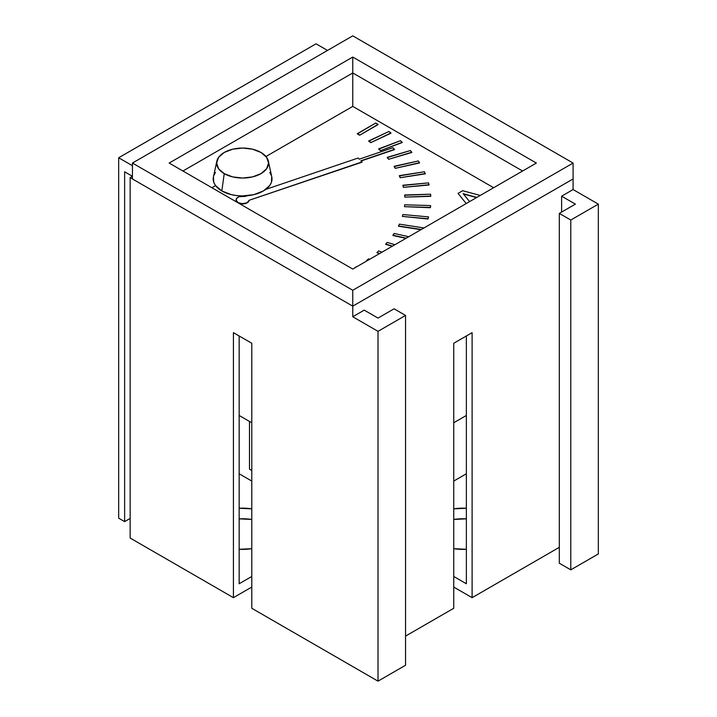 <?xml version="1.0" encoding="UTF-8"?>
<svg xmlns="http://www.w3.org/2000/svg" width="717" height="717" viewBox="0 0 717 717"><rect width="100%" height="100%" fill="white"/><g stroke="black" fill="none" stroke-linecap="round" stroke-linejoin="round"><path stroke-width="1.08" d="M453.744 508.855A35.707 20.614 180 0 1 466.364 508.254L453.744 508.846M466.364 518.857A35.707 20.614 0 0 0 453.744 519.449L466.364 518.848M239.155 508.254A35.707 20.614 180 0 1 251.784 508.855L239.155 508.254M251.784 519.449A35.707 20.614 0 0 0 239.155 518.857L251.784 519.449M130.144 177.628L352.764 306.159L573.089 178.954L573.089 189.557L598.337 204.13L598.337 553.945L598.337 204.13L570.795 220.029L570.795 569.845L598.337 553.945L570.795 569.845L570.795 220.029L559.314 213.406L559.314 563.221L570.795 569.845L559.314 563.221L559.314 213.406L575.384 204.13L561.617 196.18L561.617 212.08L561.617 196.18L573.089 189.557L573.089 178.954L352.764 306.159L352.764 316.762L364.236 310.129L378.011 318.088L394.072 308.812L405.553 315.435L405.553 665.251L405.553 315.435L378.011 331.335L378.011 681.15L405.553 665.251L378.011 681.15L378.011 331.335L352.764 316.762L352.764 306.159L130.144 177.628L130.144 538.046L233.419 597.673L233.419 332.661L251.784 343.264L251.784 608.276L378.011 681.15L251.784 608.276L251.784 343.264L233.419 332.661L233.419 597.673L251.784 587.071L233.419 597.673L130.144 538.046L130.144 177.628L132.439 176.301L130.144 177.628M327.517 50.423L316.045 43.8L118.663 157.758L132.439 165.708L118.663 157.758L118.663 518.167L124.633 521.617L124.633 171.802L132.439 176.301L124.633 171.802L124.633 521.617L130.144 518.436L124.633 521.617L118.663 518.167L118.663 157.758L316.045 43.8L327.517 50.423M472.109 332.661L472.109 597.673L559.314 547.322L472.109 597.673L453.744 587.071L472.109 597.673L472.109 332.661L453.744 343.264L472.109 332.661M405.553 636.096L453.744 608.276L453.744 343.264L453.744 608.276L405.553 636.096M249.489 469.142L251.784 470.469L249.489 469.142L249.489 421.444L249.489 469.142M466.364 335.977L466.364 583.763L466.364 335.977M239.155 583.763L239.155 335.977L239.155 583.763L251.784 576.468L239.155 583.763M251.784 481.071L239.155 473.785L251.784 481.071M453.744 576.468L466.364 583.763L453.744 576.468M466.364 473.785L453.744 481.071L466.364 473.785M466.364 549.285L453.744 548.693A35.707 20.614 180 0 0 466.364 549.285M251.784 548.693L239.155 549.285A35.707 20.614 180 0 0 251.784 548.693M559.314 213.406L575.384 204.13L561.617 196.18L573.089 189.557L598.337 204.13L570.795 220.029L559.314 213.406M378.011 318.088L394.072 308.812L405.553 315.435L378.011 331.335L352.764 316.762L364.236 310.129L378.011 318.088M213.442 176.767L213.765 182.27L215.441 185.452L221.813 190.955A29.397 16.975 0 0 0 255.521 194.199A29.397 16.975 0 0 0 271.77 176.839L268.364 161.182A25.964 14.994 180 0 1 254.015 176.516A25.964 14.994 180 0 1 224.242 173.657L221.813 190.955L231.349 194.639L236.861 195.598L242.597 195.929L253.854 194.639L263.39 190.955L269.762 185.452L271.438 182.27L271.752 176.767M216.839 161.182L213.433 176.839A29.397 16.975 0 0 0 221.813 190.955L224.242 173.657A25.964 14.994 180 0 1 216.839 161.182A25.964 14.994 180 0 1 234.181 148.876A25.964 14.994 180 0 1 260.961 152.452L252.536 149.208L242.597 148.06L232.667 149.208L224.242 152.452L218.613 157.319L216.633 163.055L218.613 168.791L224.242 173.657L232.667 176.902L242.597 178.049L252.536 176.902L260.961 173.657L266.59 168.791L268.561 163.055L266.59 157.319L260.961 152.452A25.964 14.994 180 0 1 268.364 161.182M215.441 172.456L213.765 175.647M271.438 175.647L269.762 172.456M251.784 422.761L239.155 415.475L251.784 422.761M466.364 415.475L453.744 422.761L466.364 415.475M352.764 306.159L132.439 178.954L132.439 163.055L352.764 290.26L573.089 163.055L573.089 178.954L352.764 306.159L352.764 290.26L352.764 306.159L132.439 178.954L132.439 163.055L352.764 35.85L132.439 163.055L352.764 290.26L573.089 163.055L352.764 35.85L573.089 163.055L573.089 178.954L352.764 306.159M169.158 163.055L352.764 269.054L536.37 163.055L352.764 57.046L169.158 163.055L352.764 57.046L536.37 163.055L352.764 269.054L169.158 163.055M522.594 171.005L352.764 72.955L352.764 57.046L352.764 72.955L182.925 171.005L352.764 72.955L522.594 171.005M366.674 260.307L368.717 258.855L369.667 259.294L368.717 258.855L366.674 260.307L367.355 260.63L366.674 260.307M385.719 244.094L387.198 242.427L394.942 244.703L387.198 242.427L385.719 244.094L392.531 246.101L385.719 244.094M398.518 225.954L399.351 224.143L423.962 227.952L399.351 224.143L398.518 225.954L421.318 229.476L398.518 225.954M404.496 206.666L404.666 204.793L430.594 205.582L430.424 207.446L404.496 206.666L430.424 207.715L404.496 206.666L430.424 207.715L430.594 205.582L404.666 204.793L404.496 206.666M403.393 187.083L402.882 185.237L428.533 182.889L429.044 184.735L403.393 187.352L402.882 185.237L403.393 187.083M395.273 168.065L394.108 166.317L418.343 160.94L419.508 162.687L395.273 168.325L394.108 166.317L395.273 168.065M380.467 150.436L378.701 148.858L400.48 140.693L402.246 142.271L380.467 150.695L378.701 148.858L380.467 150.436M359.262 159.165L358.106 158.036L265.756 189.413L358.106 158.036L359.262 159.165L392.826 147.756L359.262 159.165M247.195 195.723L245.097 196.431L239.254 196.682L237.703 197.426L236.135 199.541L236.26 200.706L238.286 202.696L241.934 203.619L245.841 203.135L247.41 202.409L249.05 200.312L362.058 161.908L360.902 160.778L394.475 149.369L392.826 147.756L394.475 149.638L360.902 160.778L362.058 162.176L249.05 200.312A6.489 3.746 180 0 1 242.238 203.628A6.489 3.746 180 0 1 236.108 199.891A6.489 3.746 180 0 1 245.097 196.431L247.195 195.723M466.202 203.565L458.046 193.393L462.671 190.722L480.273 195.436L462.671 190.722L458.046 193.393L466.202 203.565M476.877 197.399L463.137 193.662L469.608 201.594L463.137 193.662L476.877 197.399M359.647 134.966L357.353 133.64L375.717 123.037L378.011 124.364L359.647 135.226L357.353 133.64L359.647 134.966M370.761 142.387L368.717 140.926L388.901 131.489L390.944 132.95L370.761 142.647L368.717 140.926L370.761 142.387M388.668 159.022L387.198 157.355L410.33 150.552L411.809 152.219L388.668 159.291L387.198 157.355L388.668 159.022M400.194 177.449L399.351 175.638L424.437 171.757L425.28 173.568L400.194 177.717L399.351 175.638L400.194 177.449M404.836 196.861L404.666 194.988L430.594 194.199L430.765 196.073L404.836 197.121L404.666 194.988L404.836 196.861M402.38 216.4L402.882 214.544L428.533 216.892L428.022 218.748L402.38 216.4L428.022 219.008L402.38 216.4L428.022 219.008L428.533 216.892L402.882 214.544L402.38 216.4M392.943 235.221L394.108 233.464L408.771 236.718L394.108 233.464L392.943 235.221L406.261 238.169L392.943 235.221M376.936 252.492L378.701 250.923L382.018 252.16L378.701 250.923L376.936 252.492L379.678 253.522L376.936 252.492M355.058 267.468L357.586 266.276L355.058 267.468M493.637 187.729L352.764 106.394L352.764 72.955L352.764 106.394L265.962 156.503L352.764 106.394L493.637 187.729M215.557 185.613L211.891 187.729L215.557 185.613M392.226 246.272L385.719 244.363L392.226 246.272M420.951 229.691L398.518 226.214L420.951 229.691M430.594 205.842L430.424 207.715L430.594 205.842M428.533 182.889L402.882 185.497L403.393 187.352L429.044 185.004L428.533 182.889M418.343 160.94L394.108 166.577L395.273 168.325L419.508 162.956L418.343 160.94M400.48 140.693L378.701 149.127L380.467 150.695L402.246 142.531L400.48 140.693M236.108 200.025A6.489 3.746 0 0 0 236.108 200.16A6.489 3.746 0 0 0 237.945 202.768M238.071 202.839A6.489 3.746 0 0 0 244.793 203.682A6.489 3.746 0 0 0 249.05 200.572L247.41 202.669L243.95 203.825L238.25 202.938M394.475 149.638L361.108 160.975L394.475 149.638M463.415 194.002L476.563 197.578L463.415 194.002M375.717 123.037L357.353 133.9L359.647 135.226L378.011 124.633L375.717 123.037M388.901 131.489L368.717 141.195L370.761 142.647L390.944 133.21L388.901 131.489M410.33 150.552L387.198 157.623L388.668 159.291L411.809 152.479L410.33 150.552M424.437 171.757L399.351 175.907L400.194 177.717L425.28 173.837L424.437 171.757M430.594 194.199L404.666 195.248L404.836 197.121L430.765 196.341L430.594 194.199M428.533 217.161L428.022 219.008L428.533 217.161M405.93 238.358L392.943 235.481L405.93 238.358M379.401 253.684L376.936 252.76L379.401 253.684M237.802 202.687L236.135 199.81"/></g></svg>
